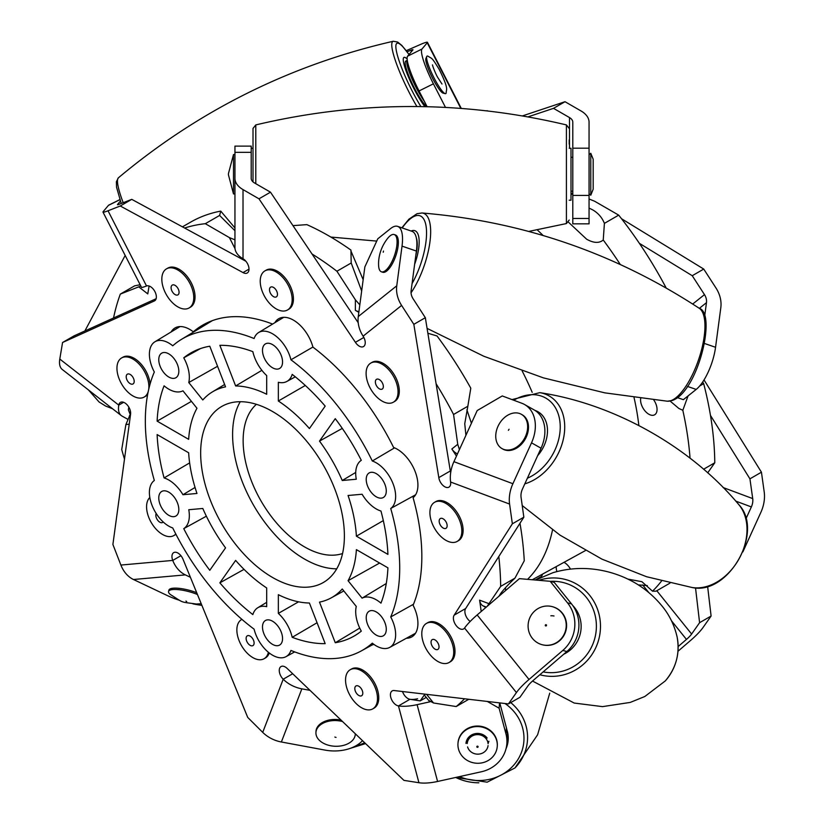 <?xml version="1.0" encoding="UTF-8"?>
<svg xmlns="http://www.w3.org/2000/svg" width="824" height="824" viewBox="0 0 824 824"><rect width="100%" height="100%" fill="white"/><g stroke="black" fill="none" stroke-linecap="round" stroke-linejoin="round"><path stroke-width="1.24" d="M640.681 398.466A11.649 6.726 -120 0 0 648.818 414.214A11.649 6.726 -120 0 0 654.637 414.791A11.649 6.726 -120 0 0 653.772 399.959M570.476 569.106A11.649 6.726 -120 0 0 564.461 562.607A11.649 6.726 -120 0 0 563.987 562.349M556.241 566.593A11.649 6.726 -120 0 0 556.911 571.578M620.276 264.483A276.812 159.815 -120 0 0 603.24 240.011L604.404 223.376L618.69 215.126L594.598 201.221L589.057 198.996M603.24 240.011C599.151 243.41 593.62 243.142 586.636 239.207L568.478 222.212M589.057 208.091L592.755 209.904C598.224 213.107 602.107 217.598 604.404 223.376M487.787 110.972A276.812 159.815 -120 0 0 487.087 110.704L486.716 110.849M690.049 458.175A276.812 159.815 -120 0 0 682.818 410.28L688.061 395.922M682.818 410.28L678.852 408.457L670.118 401.072M538.649 578.015A11.649 6.726 -120 0 0 540.266 577.5A11.649 6.726 -120 0 0 542.48 574.153M627.898 579.107L641.896 581.692L652.515 591.189A276.812 159.815 -120 0 0 661.528 581.023M638.847 425.472A205.31 118.532 -120 0 0 634.047 397.59M543.098 235.479A205.31 118.532 -120 0 0 537.197 229.845M669.974 583.124L656.017 591.179L652.515 591.189M638.312 584.896L647.314 585.596M703.572 469.247L714.779 462.779A276.812 159.815 -120 0 0 703.675 383.654L702.645 382.058M699.7 385.951L703.675 383.654M714.779 462.779L707.692 472.863M666.204 288.06A276.812 159.815 -120 0 0 618.69 215.126M571.001 193.29L572.793 193.321L571.001 194.752M527.556 579.354A203.26 117.348 -120 0 0 552.513 529.956A203.26 117.348 60 0 1 536.465 568.797A203.26 117.348 60 0 1 527.556 579.354M532.191 392.337A203.26 117.348 -120 0 0 522.189 371.016A203.26 117.348 60 0 1 532.191 392.337M519.975 523.261A276.812 159.815 60 0 1 524.26 560.794L514.948 578.149L500.662 586.4L487.128 606.382M498.942 596.236L500.364 593.97C503.155 590.025 508.017 584.752 514.948 578.149M292.201 374.374A29.056 16.779 60 0 1 290.316 378.319A29.056 16.779 60 0 1 286.865 381.45A29.056 16.779 60 0 1 278.347 382.295L278.347 401A118.893 68.65 60 0 1 309.412 428.552L325.181 406.119A163.41 94.348 -120 0 0 292.201 374.374M188.768 509.726A29.056 16.779 60 0 1 186.595 525.887A29.056 16.779 60 0 1 183.752 528.648A163.41 94.348 -120 0 0 209.78 570.301L225.549 547.867A118.893 68.65 60 0 1 202.797 508.47L188.768 509.726M312.914 347.048L290.944 359.8A27.429 15.841 -120 0 0 258.643 332.525A27.429 15.841 -120 0 0 254.101 338.53A179.869 103.855 -120 0 0 181.486 339.354A179.869 103.855 -120 0 0 172.741 345.792A27.429 15.841 -120 0 0 154.912 341.795A27.429 15.841 -120 0 0 154.325 372.005A179.869 103.855 -120 0 0 154.325 480.485A27.429 15.841 -120 0 0 151.997 505.246A27.429 15.841 -120 0 0 172.741 527.957A179.869 103.855 -120 0 0 254.101 629.165A27.429 15.841 -120 0 0 286.072 656.635A27.429 15.841 -120 0 0 289.317 653.679A27.429 15.841 -120 0 0 290.944 650.435A179.869 103.855 -120 0 0 361.345 650.888A179.869 103.855 -120 0 0 372.304 643.163A27.429 15.841 -120 0 0 389.793 647.365A27.429 15.841 -120 0 0 393.048 644.409A27.429 15.841 -120 0 0 390.72 616.96L413.514 604.229M415.626 494.771L390.72 508.48A27.429 15.841 -120 0 0 393.048 506.111A27.429 15.841 -120 0 0 391.966 481.164A27.429 15.841 -120 0 0 372.304 461.007L394.562 447.854M256.408 404.306A86.726 50.068 -120 0 0 251.351 409.981A86.726 50.068 -120 0 0 264.391 506.513A86.726 50.068 -120 0 0 342.557 553.522M210.285 417.057A101.63 58.679 -120 0 0 228.773 535.054A101.63 58.679 -120 0 0 323.338 582.496A101.63 58.679 -120 0 0 334.76 571.908A101.63 58.679 -120 0 0 316.272 453.911A101.63 58.679 -120 0 0 221.708 406.469A101.63 58.679 -120 0 0 210.285 417.057M240.248 401.71A101.63 58.679 -120 0 0 253.648 505.38A101.63 58.679 -120 0 0 336.728 568.817M160.113 354.639A14.183 8.189 -120 0 0 162.689 371.109A14.183 8.189 -120 0 0 175.893 377.732A14.183 8.189 -120 0 0 177.479 376.249A14.183 8.189 -120 0 0 174.904 359.789A14.183 8.189 -120 0 0 161.71 353.166A14.183 8.189 -120 0 0 160.113 354.639M263.834 621.976A14.183 8.189 -120 0 0 266.42 638.446A14.183 8.189 -120 0 0 279.614 645.068A14.183 8.189 -120 0 0 281.211 643.585A14.183 8.189 -120 0 0 278.625 627.115A14.183 8.189 -120 0 0 265.431 620.503A14.183 8.189 -120 0 0 263.834 621.976M367.566 474.408A14.183 8.189 -120 0 0 370.141 490.877A14.183 8.189 -120 0 0 383.335 497.5A14.183 8.189 -120 0 0 384.932 496.017A14.183 8.189 -120 0 0 382.357 479.558A14.183 8.189 -120 0 0 369.152 472.935A14.183 8.189 -120 0 0 367.566 474.408M263.834 345.38A14.183 8.189 -120 0 0 266.42 361.849A14.183 8.189 -120 0 0 279.614 368.462A14.183 8.189 -120 0 0 281.211 366.989A14.183 8.189 -120 0 0 278.625 350.519A14.183 8.189 -120 0 0 265.431 343.896A14.183 8.189 -120 0 0 263.834 345.38M367.566 612.716A14.183 8.189 -120 0 0 370.141 629.176A14.183 8.189 -120 0 0 383.335 635.798A14.183 8.189 -120 0 0 384.932 634.326A14.183 8.189 -120 0 0 382.357 617.856A14.183 8.189 -120 0 0 369.152 611.233A14.183 8.189 -120 0 0 367.566 612.716M160.113 492.948A14.183 8.189 -120 0 0 162.689 509.407A14.183 8.189 -120 0 0 175.893 516.03A14.183 8.189 -120 0 0 177.479 514.557A14.183 8.189 -120 0 0 174.904 498.087A14.183 8.189 -120 0 0 161.71 491.464A14.183 8.189 -120 0 0 160.113 492.948M464.52 698.783A276.812 159.815 60 0 1 456.187 706.549L433.548 702.996L428.964 700.554M468.784 699.277L456.187 706.549M427.872 333.246L437.029 335.965A276.812 159.815 60 0 1 470.792 388.186L467.847 406.232L453.561 414.482L457.742 444.301L459.411 449.616M465.921 435.319L464.746 423.721L467.847 406.232M342.248 588.985A118.893 68.65 60 0 1 331.227 597.864A118.893 68.65 60 0 1 319.496 602.117L335.265 642.741A163.41 94.348 -120 0 0 355.226 635.407A163.41 94.348 -120 0 0 361.293 631.143A29.056 16.779 60 0 1 356.277 606.433L342.248 588.985M335.265 642.741L359.728 628.094M196.977 493.463A118.893 68.65 60 0 1 188.655 452.778L157.127 434.578A163.41 94.348 -120 0 0 164.079 477.93A29.056 16.779 60 0 1 182.949 494.719L196.977 493.463M189.644 462.903L164.079 477.93M266.698 587.965A118.893 68.65 60 0 1 235.633 560.413L219.864 582.846A163.41 94.348 -120 0 0 252.844 614.591A29.056 16.779 60 0 1 257.819 607.721A29.056 16.779 60 0 1 266.698 606.67L266.698 587.965M219.864 582.846L244.028 569.363M202.797 399.98A118.893 68.65 60 0 1 212.345 391.946A118.893 68.65 60 0 1 225.549 386.847L209.78 346.224A163.41 94.348 -120 0 0 191.838 352.394A163.41 94.348 -120 0 0 183.752 357.822A29.056 16.779 60 0 1 188.768 382.532L202.797 399.98M200.562 348.552L183.752 357.822M383.325 520.603L356.39 536.177A118.893 68.65 60 0 0 348.068 495.492L362.097 494.246A29.056 16.779 60 0 0 380.966 511.034A163.41 94.348 -120 0 1 387.919 554.387L356.39 536.177M305.302 385.467L278.347 401M182.454 226.847L190.488 222.212A276.812 159.815 60 0 1 220.76 211.109L234.943 227.949M292.963 225.632L306.858 224.633A276.812 159.815 60 0 1 350.942 250.084L351.199 262.99L336.913 271.24L355.371 299.781L359.82 304.849M350.931 250.98L363.157 279.676M466.899 409.806L471.41 423.268M505.411 587.821L505.678 590.447M124.486 459.123A276.812 159.815 60 0 1 121.725 449.502L125.907 424.525L130.192 414.472M113.537 318.002A276.812 159.815 60 0 1 120.325 294.096L140.832 286.031M140.162 284.723L134.611 285.846L120.325 294.096M184.617 228.032A276.812 159.815 60 0 1 205.31 223.695L229.402 237.611L234.943 239.825M220.76 211.109L219.596 215.445L205.31 223.695M312.008 253.977A276.812 159.815 60 0 1 336.913 271.24M234.943 230.73L219.596 215.445M436.092 383.706A276.812 159.815 60 0 1 453.561 414.482M361.664 290.975L351.199 262.99M498.808 556.509A276.812 159.815 60 0 1 500.662 586.4M390.72 616.96A179.869 103.855 -120 0 0 390.72 508.48M402.514 691.521A8.467 4.893 -120 0 0 409.95 699.288L420.188 700.894L424.927 694.148M481.206 611.47L479.62 600.171A11.289 7.55 -69.5 0 0 482.936 605.815L485.872 607.463M456.455 456.094L451.861 448.987A11.289 9.188 -128.6 0 0 457.454 453.9M358.821 312.337L355.371 310.339A11.289 6.52 180 0 0 358.904 311.719M149.103 286.01L147.774 293.9L138.772 286.876M128.812 407.138L128.369 409.775L130.45 415.131M429.304 701.193L424.813 695.611A11.289 2.39 -38.8 0 1 425.009 694.158M372.304 461.007A179.869 103.855 -120 0 0 290.944 359.8M325.181 643.647L309.412 603.014A118.893 68.65 60 0 1 278.347 594.691L278.347 613.396A29.056 16.779 60 0 1 292.201 637.312A163.41 94.348 -120 0 0 325.181 643.647M157.127 421.136L188.655 439.336A118.893 68.65 60 0 1 196.977 408.261L182.949 390.813A29.056 16.779 60 0 1 164.079 385.817A163.41 94.348 -120 0 0 157.127 421.136L191.425 401.36M219.864 345.318L235.633 385.951A118.893 68.65 60 0 1 266.698 394.274L266.698 375.569A29.056 16.779 60 0 1 252.844 351.652A163.41 94.348 -120 0 0 219.864 345.318M387.919 567.829L356.39 549.629A118.893 68.65 60 0 1 348.068 580.704L362.097 598.152A29.056 16.779 60 0 1 380.966 603.147A163.41 94.348 -120 0 0 387.919 567.829M335.265 418.664L319.496 441.098A118.893 68.65 60 0 1 342.248 480.495L356.277 479.238A29.056 16.779 60 0 1 361.293 460.317A163.41 94.348 -120 0 0 335.265 418.664M420.188 700.894L426.255 697.392M195.051 487.468L182.949 494.719M206.371 516.195L183.752 528.648M317.065 622.738L292.201 637.312M298.566 601.819L278.347 613.396M386.291 583.505L362.097 598.152M379.627 563.039L348.068 580.704M355.721 472.44L342.248 480.495M342.29 428.398L319.496 441.098M261.877 370.326L235.633 385.951M217.567 366.278L188.768 382.532M534.982 410.414A30.066 22.227 119.4 0 1 537.65 455.662M537.67 455.631A30.045 22.217 -60.6 0 0 540.647 451.81A30.045 22.217 -60.6 0 0 535.034 410.445M445.877 540.307A22.588 13.04 60 0 1 431.117 520.397A22.588 13.04 60 0 1 434.578 502.3A22.588 13.04 60 0 1 445.877 503.423A22.588 13.04 60 0 1 460.626 523.322A22.588 13.04 60 0 1 457.166 541.419A22.588 13.04 60 0 1 445.877 540.307M434.578 502.3L435.855 501.569A22.588 13.04 60 0 1 447.154 502.681A22.588 13.04 60 0 1 461.904 522.591A22.588 13.04 60 0 1 458.443 540.688L457.166 541.419M443.158 528.04A5.644 3.255 60 0 1 439.47 523.065A5.644 3.255 60 0 1 440.335 518.543A5.644 3.255 60 0 1 443.158 518.821A5.644 3.255 60 0 1 446.845 523.796A5.644 3.255 60 0 1 445.98 528.318A5.644 3.255 60 0 1 443.158 528.04M502.043 448.627L502.898 449.101A19.694 14.564 -60.6 0 0 524.991 439.511A19.694 14.564 -60.6 0 0 522.828 415.152A19.694 14.564 -60.6 0 0 522.2 414.771L521.355 414.297A19.694 14.564 119.4 0 1 521.983 414.678A19.694 14.564 119.4 0 1 524.146 439.027A19.694 14.564 119.4 0 1 502.043 448.627A19.694 14.564 119.4 0 1 501.414 448.246A19.694 14.564 119.4 0 1 499.251 423.897A19.694 14.564 119.4 0 1 521.355 414.297M508.398 430.334L509.067 429.242L508.398 430.334M406.417 638.24A29.355 16.954 -120 0 0 411.846 636.87A29.355 16.954 -120 0 0 413.071 636.025A29.355 16.954 -120 0 0 413.092 605.259A181.579 104.833 -120 0 0 413.092 497.706A29.355 16.954 -120 0 0 415.142 471.534A29.355 16.954 -120 0 0 393.594 447.463A181.579 104.833 -120 0 0 312.935 347.12A29.355 16.954 -120 0 0 278.759 318.682A29.355 16.954 -120 0 0 274.856 322.699M154.953 300.595L154.222 301.017A8.467 4.893 -120 0 0 154.603 300.832A8.467 4.893 -120 0 0 154.953 300.595A8.467 4.893 -120 0 0 154.603 291.057A8.467 4.893 -120 0 0 146.518 285.979A27.553 1.957 152.9 0 1 141.47 287.288L102.979 212.087A27.553 1.957 -27.1 0 0 108.026 210.779L146.518 285.979M249.002 269.118L243.018 272.579A8.467 4.893 -120 0 0 247.252 273.002A8.467 4.893 -120 0 0 247.602 272.754A8.467 4.893 -120 0 0 248.446 265.874A8.467 4.893 -120 0 0 243.018 258.746A27.553 15.903 180 0 1 234.943 247.499L234.943 178.345A27.553 15.903 -0 0 0 243.018 189.602L243.018 258.746M363.848 337.449L355.412 342.321A8.467 4.893 -120 0 0 363.497 346.574A8.467 4.893 -120 0 0 363.848 346.338A8.467 4.893 -120 0 0 363.106 336.171A27.553 22.413 -128.6 0 1 358.265 316.56L364.857 266.924L377.763 238.836L390.586 228.578A33.877 12.123 -71 0 1 397.642 226.384L412 231.328A33.877 12.123 109 0 1 416.388 251.062L402.03 246.129A33.877 12.123 -71 0 0 397.642 226.384M438.811 477.611L413.833 324.337L425.339 317.704L450.306 470.968L438.811 477.611A8.467 4.893 -120 0 0 442.91 485.367A8.467 4.893 -120 0 0 448.946 487.149A8.467 4.893 -120 0 0 449.296 486.902A8.467 4.893 -120 0 0 450.604 482.019A27.553 18.427 -69.5 0 1 453.921 461.677L477.199 410.548L502.259 395.942L521.911 403.286A33.877 25.05 -60.6 0 1 524.528 404.502L534.065 409.868A33.877 25.05 119.4 0 1 541.049 448.204L531.511 442.838A33.877 25.05 -60.6 0 0 524.528 404.502M454.189 615.137L512.353 523.817L523.848 517.184L465.684 608.503L454.189 615.137A8.467 4.893 -120 0 0 455.734 624.973A8.467 4.893 -120 0 0 463.613 628.928A8.467 4.893 -120 0 0 463.964 628.681A8.467 4.893 -120 0 0 464.561 628.043A27.553 5.82 -38.8 0 1 477.158 614.951L519.408 578.644L550.185 581.301L567.468 602.808L571.537 603.899L554.243 582.393L550.185 581.301M372.026 645.017A181.579 104.833 -120 0 0 373.9 644.399M272.579 324.069A181.579 104.833 -120 0 0 202.653 325.15A181.579 104.833 -120 0 0 193.29 331.815L204.785 325.171A181.579 104.833 -120 0 1 208.585 322.153M358.213 322.74L270.488 192.177L258.983 198.821L243.018 189.602M355.412 342.321L258.983 198.821M270.488 192.177L254.513 182.959A11.289 6.52 -0 0 1 251.207 178.345L251.207 152.337L234.943 152.337L234.943 146.126L251.207 146.126L251.207 152.337M245.902 261.27L131.758 199.357L120.263 205.99L108.026 210.779M243.018 272.579L120.263 205.99M131.758 199.357L119.521 204.146A11.289 0.803 -27.1 0 1 117.451 204.682A11.289 0.803 -27.1 0 1 117.533 204.486L120.376 201.118M156.127 298.721L74.067 335.862L62.562 342.506L59.791 359.058L118.769 405.12A27.553 12.906 128 0 0 121.293 415.584A27.553 12.906 128 0 0 122.086 416.11L127.576 419.159M154.222 301.017L62.562 342.506M123.621 402.308L118.769 405.12A8.467 4.893 -120 0 1 120.428 402.39A8.467 4.893 -120 0 1 127.432 405.181A8.467 4.893 -120 0 1 130.563 414.328L112.898 544.468L120.891 565.058L172.752 560.423A27.553 21.733 84.9 0 0 185.349 574.884L190.395 577.274M180.93 555.695L172.752 560.423A8.467 4.893 -120 0 1 173.699 552.626A8.467 4.893 -120 0 1 183.124 559.496L247.715 717.405L262.722 732.371L283.209 679.223A27.553 20.394 21.1 0 0 301.852 688.843L310.009 690.347M292.685 673.744L283.209 679.223A8.467 4.893 -120 0 1 281.015 666.564A8.467 4.893 -120 0 1 287.298 668.583L403.925 780.369L418.932 782.728L398.456 705.921A27.553 9.507 -14.9 0 0 417.099 704.664L429.994 701.811M571.537 603.899A33.877 32.723 105 0 1 566.871 651.526L533.087 680.552A11.289 2.39 141.2 0 0 527.926 685.918L519.934 697.279L508.439 703.923L516.421 692.562L464.561 628.043M417.593 698.773A11.289 3.893 -14.9 0 1 409.95 699.288L398.456 705.921A8.467 4.893 -120 0 1 391.349 699.04A8.467 4.893 -120 0 1 392.173 690.914A8.467 4.893 -120 0 1 394.356 690.564L508.439 703.923M523.848 517.184L521.077 497.418A11.289 7.55 110.5 0 1 522.437 489.085L541.049 448.204M512.353 523.817L509.582 504.061L450.604 482.019M425.339 317.704L413.102 298.782A11.289 9.188 51.4 0 1 411.114 290.748L416.388 251.062M413.833 324.337L401.607 305.426L363.106 336.171M193.29 331.815A29.355 16.954 -120 0 0 175.038 327.942A29.355 16.954 -120 0 0 171.135 331.959M450.306 470.968A8.467 4.893 -120 0 0 450.687 472.657M465.684 608.503A8.467 4.893 -120 0 0 470.205 621.44M402.03 246.129L396.756 285.804A27.553 22.413 51.4 0 0 401.607 305.426M234.943 154.541L233.501 154.541L233.501 193.928L234.943 193.928L234.943 152.337M119.882 199.686L108.449 205.372L103.175 211.624A27.553 1.957 -27.1 0 0 102.979 212.087M108.449 205.372A33.877 5.655 -116.4 0 1 108.778 205.114L119.851 199.604M121.293 415.584L62.315 369.523A27.553 12.906 -52 0 1 59.791 359.058M179.591 600.336A33.877 8.765 -165 0 1 167.272 595.536L133.478 579.509A27.553 21.733 -95.1 0 1 120.891 565.058M192.909 603.848A33.877 8.765 -165 0 0 201.87 605.341M362.498 740.663A33.877 22.093 -177.7 0 1 325.068 750.108L281.375 741.991A27.553 20.394 -158.9 0 1 262.722 732.371M499.55 702.882L499.107 708.187L505.936 733.793A33.877 31.559 -175.2 0 1 506.842 743.876A33.877 31.559 -175.2 0 1 481.278 771.789L437.585 781.471A27.553 9.507 165.1 0 1 418.932 782.728M487.149 738.026A11.742 10.939 -175.2 0 0 474.459 733.824A11.742 10.939 -175.2 0 0 465.972 743.413M499.107 708.187L487.303 701.451M505.936 733.793L506.43 727.891L499.766 702.903M506.43 727.891A33.877 31.559 4.8 0 1 507.327 737.985L506.842 743.876M566.871 651.526L562.802 650.445L529.018 679.47A27.553 5.82 141.2 0 0 516.421 692.562M562.802 650.445A33.877 32.723 -75 0 0 567.468 602.808M531.511 442.838L512.899 483.719A27.553 18.427 110.5 0 0 509.582 504.061M461.265 108.407L427.44 42.323A27.553 1.957 -27.1 0 1 427.244 42.796L421.97 49.038A33.877 5.655 63.6 0 0 427.883 72.1A33.877 5.655 63.6 0 0 433.414 83.821L445.475 107.388M433.414 83.821L419.045 90.949A33.877 5.655 -116.4 0 1 413.524 79.238A33.877 5.655 -116.4 0 1 407.612 56.176L421.97 49.038M406.263 50.676L422.393 43.631A27.553 1.957 -27.1 0 1 427.44 42.323M407.077 51.768L410.898 50.274L411.537 51.521M527.865 116.905L553.512 108.346L565.017 101.713L580.982 110.931A27.553 15.903 -0 0 1 589.057 122.179L589.057 223.85L572.793 223.85L572.793 218.453L589.057 218.453M522.344 115.937L565.017 101.713M553.512 108.346L569.487 117.564L569.487 148.268M639.383 243.338L692.242 275.71L703.737 269.067L715.974 287.988A27.553 22.413 51.4 0 1 720.825 307.599L715.551 347.285A33.877 12.123 109 0 1 696.198 389.422L683.364 399.671L677.38 397.611M621.523 218.731L703.737 269.067M692.242 275.71L704.479 294.621L692.685 304.046M710.463 415.399L749.933 478.837L761.438 472.193L764.209 491.959A27.553 18.427 110.5 0 1 760.892 512.301L742.867 551.895M704.026 379.926L761.438 472.193M749.933 478.837L752.714 498.592L723.101 487.53M695.518 587.873L699.597 622.687L711.102 616.043L703.109 627.404A27.553 5.82 141.2 0 1 690.522 640.495L677.967 651.279M707.61 586.348L711.102 616.043M699.597 622.687L691.614 634.047L656.8 590.726M407.612 56.176L412.886 49.924A11.289 0.803 -27.1 0 0 412.968 49.739A11.289 0.803 -27.1 0 0 410.898 50.274M419.045 90.949L427.1 106.677M589.057 195.401L572.793 195.401L572.793 122.179A11.289 6.52 -0 0 0 569.487 117.564M572.793 195.401L572.793 218.453M699.329 308.361L706.467 302.666A11.289 9.188 51.4 0 0 704.479 294.621M706.467 302.666L704.664 316.231M735.739 501.095L751.354 506.935A11.289 7.55 110.5 0 0 752.714 498.592M751.354 506.935L745.926 518.863M671.447 620.74L686.454 639.414A11.289 2.39 141.2 0 0 691.614 634.047M686.454 639.414L678.142 646.552M533.447 579.859A11.289 6.52 -120 0 0 533.736 578.953M488.302 742.805A11.114 10.352 -175.2 0 0 488.889 741.27M554.006 616.002A11.114 10.733 -75 0 0 550.844 615.806M381.419 271.807L382.697 272.239A19.694 7.045 -71 0 0 385.354 271.91A19.694 7.045 -71 0 0 396.777 252.649A19.694 7.045 -71 0 0 395.499 234.995L394.233 234.552A19.694 7.045 109 0 1 395.499 252.216A19.694 7.045 109 0 1 384.077 271.467A19.694 7.045 109 0 1 381.419 271.807A19.694 7.045 109 0 1 378.587 264.947C378.556 263.598 377.783 250.764 387.774 238.218A19.694 7.045 109 0 1 391.575 234.892A19.694 7.045 109 0 1 394.233 234.552M383.232 252.237L383.479 251.052L383.232 252.237M590.777 153.285L589.067 154.727L589.067 193.753L590.777 195.195L593.177 189.232L593.177 159.238L590.777 153.285L590.777 195.195M228.444 174.688L228.444 173.792M426.739 56.506L425.905 58.514A19.508 3.255 63.6 0 0 434.114 81.123A19.508 3.255 63.6 0 0 443.085 93.112L445.197 93.658A20.961 3.502 63.6 0 0 446.155 93.05C446.011 89.147 449.574 90.29 439.089 69.195C431.632 57.134 432.693 59.153 427.8 56.104A20.961 3.502 63.6 0 0 426.739 56.506A20.961 3.502 63.6 0 0 435.566 80.783A20.961 3.502 63.6 0 0 445.197 93.658M196.709 592.714A19.694 5.099 -165 0 0 175.358 588.12A19.694 5.099 -165 0 0 168.92 590.108L168.56 591.457A19.694 5.099 15 0 1 174.997 589.469A19.694 5.099 15 0 1 197.441 594.506M185.905 601.046L186.729 601.499L185.905 601.046M201.221 603.745L196.267 604.013C179.313 601.633 184.545 603.405 170.321 594.495A19.694 5.099 15 0 1 168.56 591.457M341.033 720.083A19.694 12.844 -177.7 0 0 317.59 726.789A19.694 12.844 -177.7 0 0 315.973 731.537L315.932 732.639A19.694 12.844 2.3 0 1 317.549 727.891A19.694 12.844 2.3 0 1 342.568 721.556M355.288 734.205L355.298 733.762A19.694 12.844 2.3 0 1 355.288 734.205A19.694 12.844 2.3 0 1 353.661 738.953A19.694 12.844 2.3 0 1 331.351 745.875A19.694 12.844 2.3 0 1 315.932 732.639M334.863 737.068L336.038 737.429L334.863 737.068M488.096 743.732A10.475 9.764 -175.2 0 0 477.652 734.627A10.475 9.764 -175.2 0 0 467.218 743.526M467.579 746.925A10.475 9.764 -175.2 0 0 478.517 754.135A10.475 9.764 -175.2 0 0 488.066 745.576M497.263 746.286A19.694 18.344 -175.2 0 0 497.284 746.029A19.694 18.344 -175.2 0 0 497.284 743.155A19.694 18.344 -175.2 0 0 477.642 726.037A19.694 18.344 -175.2 0 0 458.031 742.764A19.694 18.344 -175.2 0 0 458.01 743.021M457.989 746.153A19.694 18.344 4.8 0 1 457.989 743.279A19.694 18.344 4.8 0 1 477.601 726.562A19.694 18.344 4.8 0 1 497.243 743.681A19.694 18.344 4.8 0 1 497.243 746.544A19.694 18.344 4.8 0 1 477.632 763.271A19.694 18.344 4.8 0 1 457.989 746.153M476.828 746.791A0.639 0.597 4.8 0 1 477.415 746.153A0.639 0.597 4.8 0 1 478.095 746.709A0.639 0.597 4.8 0 1 477.518 747.347A0.639 0.597 4.8 0 1 476.828 746.791M542.244 644.729A19.694 19.024 -75 0 0 542.419 644.78A19.694 19.024 -75 0 0 562.576 637.549A19.694 19.024 -75 0 0 564.079 615.713A19.694 19.024 -75 0 0 552.616 606.742A19.694 19.024 -75 0 0 552.441 606.691M530.605 635.706A19.694 19.024 105 0 1 532.108 613.87A19.694 19.024 105 0 1 552.255 606.639A19.694 19.024 105 0 1 563.709 615.61A19.694 19.024 105 0 1 562.215 637.457A19.694 19.024 105 0 1 542.058 644.687A19.694 19.024 105 0 1 530.605 635.706M545.354 625.653A0.639 0.618 105 0 1 545.591 624.777A0.639 0.618 105 0 1 546.436 624.994A0.639 0.618 105 0 1 546.199 625.869A0.639 0.618 105 0 1 545.354 625.653M392.327 402.699A22.588 13.04 60 0 1 370.295 388.3A22.588 13.04 60 0 1 370.779 363.085A22.588 13.04 60 0 1 371.799 362.591A22.588 13.04 60 0 1 393.841 376.98A22.588 13.04 60 0 1 393.357 402.205A22.588 13.04 60 0 1 392.327 402.699M370.779 363.085L372.057 362.344A22.588 13.04 60 0 1 373.076 361.849A22.588 13.04 60 0 1 395.118 376.249A22.588 13.04 60 0 1 394.634 401.463L393.357 402.205M381.914 389.227A5.644 3.255 60 0 1 376.413 385.622A5.644 3.255 60 0 1 376.527 379.318A5.644 3.255 60 0 1 376.784 379.195A5.644 3.255 60 0 1 382.295 382.799A5.644 3.255 60 0 1 382.171 389.103A5.644 3.255 60 0 1 381.914 389.227M291.923 302.727A22.588 13.04 60 0 1 287.483 309.999A22.588 13.04 60 0 1 268.82 302.542A22.588 13.04 60 0 1 260.466 278.162A22.588 13.04 60 0 1 264.906 270.89A22.588 13.04 60 0 1 283.569 278.347A22.588 13.04 60 0 1 291.923 302.727M264.906 270.89L266.183 270.148A22.588 13.04 60 0 1 284.846 277.606A22.588 13.04 60 0 1 293.2 301.986A22.588 13.04 60 0 1 288.761 309.268L287.483 309.999M277.41 295.085A5.644 3.255 60 0 1 276.308 296.897A5.644 3.255 60 0 1 271.642 295.033A5.644 3.255 60 0 1 269.551 288.946A5.644 3.255 60 0 1 270.653 287.123A5.644 3.255 60 0 1 275.319 288.987A5.644 3.255 60 0 1 277.41 295.085M191.621 287.174A22.588 13.04 60 0 1 189.087 307.97A22.588 13.04 60 0 1 163.966 289.646A22.588 13.04 60 0 1 166.5 268.851A22.588 13.04 60 0 1 191.621 287.174M166.5 268.851L167.777 268.119A22.588 13.04 60 0 1 192.909 286.443A22.588 13.04 60 0 1 190.365 307.239L189.087 307.97M178.54 289.677A5.644 3.255 60 0 1 177.902 294.868A5.644 3.255 60 0 1 171.629 290.285A5.644 3.255 60 0 1 172.257 285.094A5.644 3.255 60 0 1 178.54 289.677M148.227 391.554A22.588 13.04 60 0 1 144.2 397.055A22.588 13.04 60 0 1 127.452 391.668A22.588 13.04 60 0 1 121.622 357.935A22.588 13.04 60 0 1 138.37 363.322A22.588 13.04 60 0 1 148.68 389.494M121.622 357.935L122.9 357.204A22.588 13.04 60 0 1 139.647 362.581A22.588 13.04 60 0 1 150.071 384.056M147.661 394.449A22.588 13.04 60 0 1 145.477 396.313L144.2 397.055M131.562 375.517A5.644 3.255 60 0 1 133.025 383.953A5.644 3.255 60 0 1 128.832 382.604A5.644 3.255 60 0 1 127.37 374.178A5.644 3.255 60 0 1 131.562 375.517M175.78 533.973A22.588 13.04 60 0 1 173.833 535.569A22.588 13.04 60 0 1 168.003 536.496A22.588 13.04 60 0 1 149.68 519.522A22.588 13.04 60 0 1 149.834 497.511M175.934 534.282A22.588 13.04 60 0 1 175.11 534.838L173.833 535.569M163.214 521.973A5.644 3.255 60 0 1 162.647 522.467A5.644 3.255 60 0 1 161.195 522.704A5.644 3.255 60 0 1 156.879 518.986A5.644 3.255 60 0 1 156.22 513.527M268.387 652.278A22.588 13.04 60 0 1 266.657 656.357A22.588 13.04 60 0 1 264.123 658.706A22.588 13.04 60 0 1 243.101 648.169A22.588 13.04 60 0 1 239.001 621.945A22.588 13.04 60 0 1 241.535 619.586A22.588 13.04 60 0 1 241.926 619.38M269.263 652.979A22.588 13.04 60 0 1 267.934 655.616A22.588 13.04 60 0 1 265.4 657.964L264.123 658.706M246.654 636.416A5.644 3.255 60 0 1 247.293 635.829A5.644 3.255 60 0 1 252.546 638.466A5.644 3.255 60 0 1 253.565 645.017A5.644 3.255 60 0 1 252.937 645.604A5.644 3.255 60 0 1 247.684 642.967A5.644 3.255 60 0 1 246.654 636.416M345.792 683.405A22.588 13.04 60 0 1 350.221 669.727A22.588 13.04 60 0 1 366.32 674.475A22.588 13.04 60 0 1 377.248 695.168A22.588 13.04 60 0 1 372.808 708.846A22.588 13.04 60 0 1 356.71 704.098A22.588 13.04 60 0 1 345.792 683.405M350.221 669.727L351.498 668.985A22.588 13.04 60 0 1 367.597 673.733A22.588 13.04 60 0 1 378.525 694.426A22.588 13.04 60 0 1 374.086 708.104L372.808 708.846M354.866 689.379A5.644 3.255 60 0 1 355.978 685.959A5.644 3.255 60 0 1 360.006 687.154A5.644 3.255 60 0 1 362.735 692.325A5.644 3.255 60 0 1 361.623 695.744A5.644 3.255 60 0 1 357.606 694.56A5.644 3.255 60 0 1 354.866 689.379M427.491 651.166A22.588 13.04 60 0 1 426.461 623.408A22.588 13.04 60 0 1 448.019 634.768A22.588 13.04 60 0 1 449.049 662.527A22.588 13.04 60 0 1 427.491 651.166M426.461 623.408L427.738 622.666A22.588 13.04 60 0 1 449.296 634.027A22.588 13.04 60 0 1 450.326 661.785L449.049 662.527M432.476 646.582A5.644 3.255 60 0 1 432.219 639.64A5.644 3.255 60 0 1 437.606 642.483A5.644 3.255 60 0 1 437.863 649.425A5.644 3.255 60 0 1 432.476 646.582M415.821 255.275A25.977 9.301 -71 0 0 416.295 237.765M411.114 231.019A30.066 10.763 109 0 1 413.844 230.473A30.066 10.763 109 0 1 414.936 263.453A30.066 10.763 109 0 1 414.627 264.308A30.045 10.753 -71 0 0 417.531 254.606A30.045 10.753 -71 0 0 413.813 230.483A30.045 10.753 -71 0 0 411.135 231.029M569.199 148.268L571.001 148.268L571.001 200.211L569.199 200.211M569.199 144.179L569.199 139.874M253.009 139.874L253.009 162.194M253.009 181.888L253.009 128.441L255.79 124.918L255.79 183.701M407.283 60.348A25.977 4.336 63.6 0 0 410.331 74.891A25.977 4.336 63.6 0 0 422.454 98.53A25.977 4.336 63.6 0 0 424.339 101.28M407.283 60.327L405.81 61.058A25.977 4.336 63.6 0 0 408.601 75.345A25.977 4.336 63.6 0 0 420.858 99.323A25.977 4.336 63.6 0 0 426.688 106.667M407.138 58.978A30.066 5.016 63.6 0 0 404.182 57.33A30.066 5.016 63.6 0 0 403.842 63.623A30.066 5.016 63.6 0 0 424.906 106.636A30.045 5.016 -116.4 0 1 410.445 81.483A30.045 5.016 -116.4 0 1 403.255 59.328A30.045 5.016 -116.4 0 1 404.193 57.34A30.045 5.016 -116.4 0 1 407.138 58.988M506.842 729.673A30.066 28.006 4.8 0 1 506.018 748.748M506.039 748.666A30.045 27.995 -175.2 0 0 506.863 729.776M572.793 605.568A30.066 29.036 105 0 1 563.729 654.225M563.771 654.194A30.045 29.025 -75 0 0 564.739 653.71A30.045 29.025 -75 0 0 572.845 605.64M433.548 702.996L426.595 694.344M488.622 603.539L479.62 600.171M457.742 444.301L451.861 448.987M355.371 299.781L355.371 310.339M229.402 237.611L235.005 248.57M125.907 424.525L129.224 424.226M486.325 607.072L482.936 605.815M129.523 415.533L130.408 415.451M692.016 587.491A49.316 36.462 -60.6 0 0 735.77 564.162A49.316 36.462 -60.6 0 0 738.695 504.504C764.754 531.274 728.426 595.865 692.016 587.491L646.562 576.728L601.911 559.125L559.929 535.085L522.22 505.555M738.695 504.504C690.687 446.886 613.993 403.76 539.823 392.657A49.316 36.462 119.4 0 1 552.533 398.239A49.316 36.462 119.4 0 1 553.491 461.636A49.316 36.462 119.4 0 1 524.826 483.843M527.391 478.198A45.804 33.866 -60.6 0 0 558.27 440.953A45.804 33.866 -60.6 0 0 548.928 400.217A45.804 33.866 -60.6 0 0 513.733 400.227M396.756 285.804L358.265 316.56M133.478 579.509L185.349 574.884M281.375 741.991L301.852 688.843M437.585 781.471L417.099 704.664M529.018 679.47L477.158 614.951M512.899 483.719L453.921 461.677M427.244 42.796L460.812 108.377M572.793 148.186L589.057 148.186M704.541 343.495L715.551 347.285M696.198 389.422L687.422 386.404M642.658 584.927L648.715 592.466M667.347 401.216A49.316 17.654 -71 0 0 671.004 400.649A49.316 17.654 -71 0 0 702.275 346.853A49.316 17.654 -71 0 0 699.288 308.32C716.859 313.439 697.753 392.131 672.26 400.485L667.347 401.216L604.857 392.863L543.376 377.866L483.822 356.256L427.079 328.374M401.844 227.836L408.931 219.174L417.037 213.704L421.96 212.983A49.316 17.654 109 0 1 427.986 252.556A49.316 17.654 109 0 1 411.052 292.808M412.062 283.6A45.804 16.398 -71 0 0 426.492 235.685A45.804 16.398 -71 0 0 415.08 216.001A45.804 16.398 -71 0 0 402.205 227.96M528.75 231.42L566.418 223.562L566.418 124.918L569.199 128.441M416.892 106.512A49.316 8.23 -116.4 0 1 414.472 102.31A49.316 8.23 -116.4 0 1 391.761 44.517A49.316 8.23 -116.4 0 1 393.275 41.262L397.652 42.034L401.906 45.485L409.023 54.497M121.231 203.477L116.555 187.223L116.38 181.723L118.399 177.809A49.316 8.23 63.6 0 0 117.482 180.775A49.316 8.23 63.6 0 0 123.198 202.704M408.972 54.569A45.804 7.643 63.6 0 0 396.251 50.305A45.804 7.643 63.6 0 0 416.954 99.889A45.804 7.643 63.6 0 0 420.868 106.553M354.866 746.359A45.804 29.87 -177.7 0 0 364.63 742.712M478.847 782.8A49.316 45.938 4.8 0 1 455.724 777.454M510.736 702.594A49.316 45.938 4.8 0 1 527.576 736.852A49.316 45.938 4.8 0 1 514.979 767.937L487.159 782.172L455.682 777.454M459.524 776.61A45.804 42.663 -175.2 0 0 523.982 737.861A45.804 42.663 -175.2 0 0 504.988 703.521M538.865 580.323A49.316 47.638 105 0 1 595.701 604.909A49.316 47.638 105 0 1 573.576 671.045A49.316 47.638 105 0 1 539.833 674.753M532.52 681.046L574.184 703.047L602.499 706.631L630.267 702.409L644.832 696.496L665.277 680.933A49.316 47.638 -75 0 0 677.091 636.859A49.316 47.638 -75 0 0 676.906 636.015M543.16 671.9A45.804 44.239 -75 0 0 587.069 654.369A45.804 44.239 -75 0 0 591.941 606.309A45.804 44.239 -75 0 0 550.329 581.342M532.283 579.756L585.359 550.607M331.227 597.864L343.824 590.952M212.345 391.946L224.633 384.499M181.486 339.354L212.376 320.629M361.345 650.888L373.581 644.162M258.643 332.525L283.744 317.312M389.793 647.365L415.523 633.234M286.072 656.635L294.693 651.897M154.912 341.795L180.013 326.572M257.819 607.721L266.698 602.344M286.865 381.45L295.291 376.826M539.823 392.657L511.982 399.578M541.533 576.357L535.198 580.014M571.001 157.302L572.793 157.302M571.001 191.178L572.793 191.178M593.177 159.238L593.177 189.232M233.501 193.928L228.444 174.873M233.501 154.541L228.444 173.596M441.994 84.017L437.874 77.683C436.04 74.84 432.6 66.332 432.487 64.869M88.446 389.927L99.076 401.988L105.565 406.026L112.528 408.735M457.989 743.279L458.031 742.764M497.243 746.544L497.284 746.029M421.96 212.983C522.457 221.326 614.9 253.112 699.288 308.32M251.207 148.268L253.009 148.268M330.877 237.075L376.723 241.092M255.79 124.918C359.336 100.404 462.872 100.404 566.418 124.918M566.418 223.562L569.199 220.039M118.399 177.809C199.099 110.292 290.718 64.777 393.275 41.262M125.176 255.44L84.872 330.97M365.557 743.598L350.19 748.377M514.979 767.937L537.598 734.792L549.732 693.159M535.662 580.044L552.914 572.701C571.341 567.273 590.128 567.087 609.266 572.165C631.122 578.201 648.9 589.726 662.62 606.742C669.613 615.435 674.434 625.467 677.091 636.859C680.099 653.411 676.154 668.11 665.277 680.933"/></g></svg>

